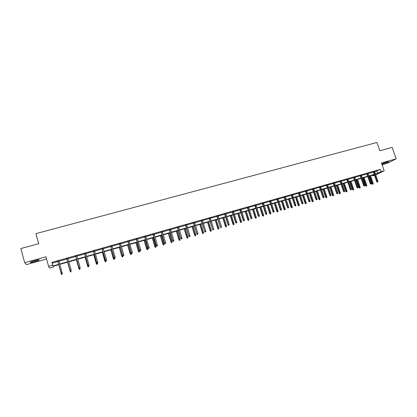 <?xml version="1.0" encoding="UTF-8"?>
<svg xmlns="http://www.w3.org/2000/svg" width="417" height="417" viewBox="0 0 417 417"><rect width="100%" height="100%" fill="white"/><g stroke="black" fill="none" stroke-linecap="round" stroke-linejoin="round"><path stroke-width="0.63" d="M34.992 261.553L39.078 260.088C39.605 259.556 38.056 259.765 34.429 260.714L30.326 262.178C29.816 262.71 31.374 262.502 34.992 261.553M381.868 164.183L388.816 161.78L387.117 161.958L381.779 163.933M53.22 266.249L53.423 266.989L49.43 268.131L48.586 266.359L52.719 265.181L53.011 265.931L58.635 264.326M382.066 164.762L387.054 163.36L396.15 158.846L392.157 147.383L379.824 150.745L376.963 142.458L35.898 233.65L38.677 243.71L20.85 248.568L24.712 262.731L26.375 264.639L46.537 258.978M374.555 175.291L372.464 175.885L374.435 174.942M372.256 175.27L372.464 175.885M374.659 171.731L380.44 169.359L51.937 262.371L52.24 263.158L57.864 261.563M58.917 261.266L66.897 259.004M67.95 258.702L75.847 256.465M76.905 256.163L84.719 253.948M85.787 253.645L93.517 251.451M94.591 251.149L102.243 248.98M103.317 248.673L110.891 246.525M111.975 246.218L119.47 244.096M120.555 243.789L127.972 241.683M129.067 241.375L136.406 239.29M137.506 238.977L144.772 236.919M145.872 236.606L153.065 234.568M154.17 234.255L161.29 232.238M162.401 231.92L169.448 229.923M170.563 229.605L177.538 227.63M178.664 227.312L185.565 225.352M186.691 225.034L193.524 223.095M194.656 222.777L201.421 220.859M202.553 220.536L209.251 218.633M210.392 218.31L217.022 216.433M218.164 216.11L224.727 214.249M225.873 213.921L232.373 212.081M233.525 211.753L239.957 209.928M241.115 209.6L247.484 207.796M248.641 207.468L254.949 205.675M256.111 205.346L262.356 203.574M263.523 203.246L269.705 201.494M270.878 201.161L276.997 199.425M278.17 199.091L284.238 197.371M285.41 197.038L291.415 195.338M292.593 195.005L298.541 193.316M299.724 192.982L305.614 191.309M306.797 190.976L312.63 189.323M313.813 188.984L319.594 187.348M320.782 187.009L326.501 185.388M327.694 185.049L333.36 183.444M334.554 183.105L340.168 181.515M341.367 181.171L346.923 179.597M348.122 179.258L353.632 177.694M354.831 177.355L360.283 175.807M361.487 175.468L366.892 173.936M368.096 173.592L373.45 172.075M374.581 171.502L373.371 171.84M368.018 173.357L366.814 173.701M361.409 175.234L360.205 175.573M354.752 177.121L353.548 177.46M348.044 179.018L346.845 179.362M341.283 180.936L340.09 181.275M334.476 182.865L333.282 183.204M327.616 184.809L326.422 185.148M320.699 186.769L319.511 187.108M313.735 188.745L312.547 189.078M306.714 190.731L305.531 191.069M299.641 192.737L298.463 193.071M292.515 194.76L291.337 195.093M285.332 196.793L284.154 197.126M278.092 198.846L276.919 199.175M270.795 200.911L269.627 201.244M263.445 202.996L262.277 203.329M256.033 205.096L254.87 205.425M248.563 207.213L247.406 207.541M241.031 209.35L239.879 209.678M233.447 211.497L232.295 211.826M225.795 213.666L224.648 213.994M218.086 215.855L216.939 216.178M210.309 218.055L209.172 218.378M202.474 220.275L201.338 220.598M194.577 222.516L193.446 222.834M186.613 224.773L185.487 225.091M178.58 227.046L177.46 227.364M170.485 229.345L169.37 229.658M162.322 231.654L161.212 231.972M154.092 233.989L152.987 234.302M145.794 236.34L144.689 236.653M137.428 238.712L136.328 239.024M128.989 241.104L127.894 241.412M120.477 243.518L119.387 243.825M111.897 245.947L110.813 246.254M103.239 248.402L102.165 248.704M94.513 250.878L93.439 251.18M85.709 253.369L84.641 253.672M76.827 255.887L75.769 256.189M67.872 258.425L66.819 258.722M58.839 260.985L57.791 261.282M48.586 266.359L45.933 256.794L24.712 262.731M51.937 262.371L52.719 265.181M380.44 169.359L381.242 171.689L384.172 170.855L375.738 174.874M396.15 158.846L381.446 162.958L384.172 170.855M58.734 264.675L53.147 266.27L53.423 266.989M375.576 174.4L375.962 174.212L375.55 174.332M374.341 174.676L368.993 176.203M367.784 176.547L362.383 178.085M361.179 178.429L355.722 179.982M354.523 180.326L349.013 181.895M347.814 182.239L342.258 183.824M341.059 184.168L335.445 185.768M334.252 186.107L328.586 187.723M327.397 188.062L321.674 189.693M320.485 190.032L314.705 191.679M313.521 192.018L307.689 193.681M306.505 194.02L300.615 195.698M299.432 196.037L293.485 197.731M292.307 198.07L286.302 199.779M285.129 200.118L279.062 201.844M277.889 202.182L271.764 203.929M270.597 204.262L264.414 206.024M263.247 206.358L257.002 208.135M255.84 208.469L249.533 210.267M248.376 210.595L242.001 212.415M240.849 212.743L234.411 214.578M233.265 214.906L226.765 216.762M225.618 217.085L219.05 218.961M217.909 219.285L211.278 221.177M210.137 221.5L203.444 223.413M202.308 223.736L195.542 225.665M194.411 225.988L187.577 227.937M186.451 228.255L179.545 230.226M178.424 230.544L171.45 232.535M170.329 232.853L163.287 234.865M162.171 235.178L155.056 237.21M153.946 237.523L146.753 239.577M145.653 239.89L138.387 241.964M137.287 242.277L129.948 244.372M128.853 244.68L121.436 246.796M120.346 247.109L112.851 249.246M111.766 249.554L104.193 251.712M103.119 252.019L95.467 254.203M94.393 254.511L86.658 256.716M85.594 257.018L77.776 259.249M76.718 259.551L68.821 261.803M67.768 262.1L59.782 264.378M375.451 174.035L381.242 171.689M59.688 264.029L67.669 261.751M68.722 261.454L76.619 259.202M77.682 258.9L85.495 256.674M86.559 256.366L94.294 254.167M95.368 253.859L103.02 251.68M104.099 251.373L111.667 249.215M112.752 248.902L120.247 246.77M121.337 246.457L128.754 244.346M129.849 244.034L137.188 241.938M138.288 241.625L145.554 239.556M146.654 239.243L153.847 237.195M154.957 236.877L162.072 234.849M163.188 234.531L170.23 232.524M171.351 232.206L178.325 230.215M179.446 229.897L186.352 227.927M187.478 227.609L194.312 225.66M195.443 225.336L202.209 223.413M203.34 223.085L210.038 221.177M211.179 220.854L217.81 218.961M218.951 218.638L225.519 216.767M226.666 216.439L233.16 214.588M234.312 214.26L240.75 212.425M241.902 212.097L248.271 210.283M249.434 209.949L255.741 208.156M256.903 207.822L263.148 206.045M264.315 205.711L270.497 203.949M271.665 203.616L277.79 201.87M278.963 201.536L285.025 199.806M286.203 199.472L292.208 197.762M293.386 197.423L299.333 195.729M300.511 195.396L306.401 193.717M307.59 193.379L313.422 191.716M314.606 191.377L320.381 189.73M321.575 189.391L327.293 187.759M328.487 187.421L334.153 185.805M335.346 185.466L340.96 183.866M342.159 183.527L347.715 181.942M348.914 181.598L354.419 180.029M355.623 179.691L361.075 178.132M362.279 177.788L367.685 176.25M368.889 175.906L374.242 174.384M376.832 171.116L377.625 173.42M52.24 263.158L53.011 265.931M373.33 171.731L376.749 181.682L377.182 181.484L373.783 171.601M377.458 182.088L377.88 181.963L377.458 182.088L377.182 181.484L377.932 181.265L374.539 171.387M376.749 181.682L377.218 182.193M377.88 181.963L377.932 181.265M372.49 184.324L373.137 184.1L372.49 184.324L372.027 183.819L373.189 183.412L370.567 175.75M372.72 184.22L369.822 175.964M372.027 183.819L369.379 176.089M373.189 183.412L373.137 184.1M366.772 173.587L370.192 183.579L370.614 183.386L367.221 173.462M370.895 183.986L371.318 183.866L370.895 183.986L370.614 183.386L371.375 183.167L367.982 173.248M370.192 183.579L370.661 184.095M371.318 183.866L371.375 183.167M360.168 175.458L363.582 185.492L363.999 185.299L360.606 175.338M364.286 185.904L364.708 185.779L364.286 185.904L363.999 185.299L364.766 185.08L361.372 175.119M363.582 185.492L364.051 186.008M364.708 185.779L364.766 185.08M366.017 186.201L366.663 185.977L366.017 186.201L365.553 185.695L366.715 185.289L364.093 177.6M366.246 186.097L363.343 177.814M365.553 185.695L362.91 177.934M366.715 185.289L366.663 185.977M359.496 188.093L360.142 187.869L359.496 188.093L359.037 187.582L360.194 187.181L357.567 179.456M359.72 187.994L356.811 179.675M359.037 187.582L356.389 179.795M360.194 187.181L360.142 187.869M353.512 177.345L356.926 187.421L357.338 187.228L353.939 177.225M357.624 187.838L358.052 187.713L357.624 187.838L357.338 187.228L358.109 187.009L354.711 177.006M356.926 187.421L357.395 187.942M358.052 187.713L358.109 187.009M346.803 179.247L350.223 189.36L350.624 189.172L347.225 179.128M350.916 189.782L351.343 189.657L350.916 189.782L350.624 189.172L351.401 188.948L348.002 178.909M350.223 189.36L350.692 189.886M351.343 189.657L351.401 188.948M340.048 181.16L343.467 191.314L343.858 191.132L340.465 181.041M344.155 191.742L344.588 191.612L344.155 191.742L343.858 191.132L344.64 190.903L341.247 180.822M343.467 191.314L343.936 191.841M344.588 191.612L344.64 190.903M352.928 190.001L353.569 189.777L352.928 190.001L352.469 189.49L353.621 189.083L350.999 181.332M353.147 189.902L350.238 181.546M352.469 189.49L349.821 181.666M353.621 189.083L353.569 189.777M346.313 191.924L346.954 191.7L346.313 191.924L345.849 191.408L347.007 191.002L344.379 183.219M346.527 191.825L343.613 183.438M345.849 191.408L343.207 183.553M347.007 191.002L346.954 191.7M339.647 193.858L340.288 193.634L339.647 193.858L339.188 193.342L340.34 192.935L337.713 185.122M339.855 193.759L336.941 185.341M339.188 193.342L336.54 185.456M340.34 192.935L340.288 193.634M332.933 195.808L333.569 195.583L332.933 195.808L332.469 195.286L333.621 194.885L330.999 187.035M333.136 195.709L330.217 187.259M332.469 195.286L329.826 187.369M333.621 194.885L333.569 195.583M326.167 197.773L326.803 197.549L326.167 197.773L325.708 197.246L326.855 196.845L324.228 188.964M326.365 197.674L323.446 189.188M325.708 197.246L323.06 189.297M326.855 196.845L326.803 197.549M319.349 199.753L319.985 199.529L319.349 199.753L318.89 199.227L320.037 198.82L317.41 190.908M319.547 199.654L316.623 191.137M318.89 199.227L316.248 191.241M320.037 198.82L319.985 199.529M312.484 201.745L313.115 201.52L312.484 201.745L312.025 201.218L313.167 200.812L310.545 192.868M312.672 201.651L309.748 193.097M312.025 201.218L309.378 193.201M313.167 200.812L313.115 201.52M305.562 203.751L306.198 203.532L305.562 203.751L305.103 203.22L306.245 202.818L303.623 194.843M305.75 203.658L302.82 195.073M305.103 203.22L302.461 195.172M306.245 202.818L306.198 203.532M298.593 205.779L299.224 205.555L298.593 205.779L298.134 205.242L299.27 204.841L296.649 196.829M298.775 205.685L295.841 197.064M298.134 205.242L295.491 197.163M299.27 204.841L299.224 205.555M291.566 207.817L292.197 207.593L291.566 207.817L291.113 207.28L292.244 206.879L289.622 198.836M291.744 207.729L288.809 199.065M291.113 207.28L288.47 199.164M292.244 206.879L292.197 207.593M284.488 209.871L285.119 209.652L284.488 209.871L284.034 209.334L285.165 208.933L282.544 200.853M284.66 209.782L281.72 201.088M284.034 209.334L281.392 201.182M285.165 208.933L285.119 209.652M277.357 211.94L277.983 211.721L277.357 211.94L276.904 211.398L278.03 211.002L275.408 202.886M277.524 211.857L274.584 203.126M276.904 211.398L274.261 203.215M278.03 211.002L277.983 211.721M270.169 214.03L270.795 213.806L270.169 214.03L269.716 213.483L270.841 213.087L268.22 204.94M270.331 213.942L267.386 205.174M269.716 213.483L267.073 205.263M270.841 213.087L270.795 213.806M262.924 216.131L263.549 215.912L262.924 216.131L262.475 215.584L263.596 215.188L260.974 207.004M263.08 216.048L260.135 207.244M262.475 215.584L259.833 207.327M263.596 215.188L263.549 215.912M255.626 218.253L256.247 218.028L255.626 218.253L255.173 217.7L256.293 217.304L253.677 209.084M255.777 218.169L252.827 209.329M255.173 217.7L252.535 209.412M256.293 217.304L256.247 218.028M248.271 220.385L248.892 220.166L248.271 220.385L247.818 219.832L248.933 219.436L246.317 211.184M248.417 220.306L245.467 211.424M247.818 219.832L245.186 211.508M248.933 219.436L248.892 220.166M240.859 222.537L241.474 222.318L240.859 222.537L240.406 221.98L241.516 221.583L238.905 213.296M241 222.459L238.044 213.546M240.406 221.98L237.773 213.619M241.516 221.583L241.474 222.318M233.384 224.706L234 224.487L233.384 224.706L232.936 224.148L234.046 223.752L231.43 215.427M233.52 224.627L230.565 215.678M232.936 224.148L230.304 215.751M234.046 223.752L234 224.487M225.858 226.895L226.467 226.676L225.858 226.895L225.409 226.332L226.509 225.936L223.898 217.575M225.983 226.817L223.027 217.825M225.409 226.332L222.777 217.898M226.509 225.936L226.467 226.676M333.24 183.089L336.66 193.29L337.04 193.102L333.647 182.974M337.343 193.717L337.78 193.587L337.343 193.717L337.04 193.102L337.833 192.878L334.439 182.75M336.66 193.29L337.129 193.816M337.78 193.587L337.833 192.878M326.386 185.033L329.8 195.271L330.175 195.093L326.782 184.919M330.478 195.703L330.916 195.578L330.478 195.703L330.175 195.093L330.968 194.864L327.574 184.695M329.8 195.271L330.269 195.802M330.916 195.578L330.968 194.864M319.474 186.988L322.888 197.272L323.253 197.095L319.86 186.879M323.561 197.71L324.004 197.58L323.561 197.71L323.253 197.095L324.056 196.866L320.663 186.654M322.888 197.272L323.357 197.809M324.004 197.58L324.056 196.866M312.51 188.964L315.924 199.29L316.284 199.112L312.891 188.854M316.592 199.727L317.04 199.597L316.592 199.727L316.284 199.112L317.092 198.878L313.699 188.63M315.924 199.29L316.394 199.826M317.04 199.597L317.092 198.878M305.494 190.95L308.908 201.322L309.258 201.145L305.864 190.845M309.57 201.765L310.019 201.635L309.57 201.765L309.258 201.145L310.071 200.911L306.677 190.616M308.908 201.322L309.372 201.859M310.019 201.635L310.071 200.911M298.421 192.956L301.835 203.371L302.174 203.199L298.786 192.852M302.492 203.814L302.945 203.684L302.492 203.814L302.174 203.199L302.997 202.959L299.604 192.623M301.835 203.371L302.304 203.913M302.945 203.684L302.997 202.959M291.295 194.974L294.71 205.43L295.043 205.263L291.65 194.875M295.361 205.883L295.82 205.753L295.361 205.883L295.043 205.263L295.867 205.023L292.473 194.64M294.71 205.43L295.173 205.977M295.82 205.753L295.867 205.023M284.118 197.006L287.532 207.51L287.85 207.343L284.462 196.913M288.173 207.968L288.637 207.833L288.173 207.968L287.85 207.343L288.684 207.103L285.291 196.678M287.532 207.51L287.996 208.057M288.637 207.833L288.684 207.103M276.883 199.06L280.292 209.605L280.605 209.443L277.216 198.966M280.928 210.069L281.397 209.933L280.928 210.069L280.605 209.443L281.444 209.198L278.056 198.727M280.292 209.605L280.756 210.158M281.397 209.933L281.444 209.198M269.591 201.124L272.999 211.716L273.302 211.555L269.914 201.036M273.63 212.185L274.099 212.044L273.63 212.185L273.302 211.555L274.146 211.31L270.758 200.796M272.999 211.716L273.463 212.274M274.099 212.044L274.146 211.31M262.241 203.209L265.65 213.848L265.942 213.686L262.554 203.121M266.27 214.317L266.744 214.176L266.27 214.317L265.942 213.686L266.791 213.441L263.403 202.876M265.65 213.848L266.109 214.406M266.744 214.176L266.791 213.441M254.834 205.305L258.238 215.99L258.519 215.834L255.136 205.221M258.858 216.465L259.332 216.324L258.858 216.465L258.519 215.834L259.379 215.584L255.991 204.976M258.238 215.99L258.702 216.553M259.332 216.324L259.379 215.584M247.364 207.421L250.773 218.154L251.044 217.997L247.656 207.338M251.383 218.633L251.863 218.492L251.383 218.633L251.044 217.997L251.91 217.747L248.522 207.093M250.773 218.154L251.232 218.716M251.863 218.492L251.91 217.747M239.843 209.553L243.247 220.332L243.507 220.181L240.124 209.475M243.851 220.817L244.336 220.676L243.851 220.817L243.507 220.181L244.378 219.931L240.995 209.225M243.247 220.332L243.705 220.901M244.336 220.676L244.378 219.931M232.253 211.706L235.657 222.527L235.907 222.381L232.524 211.627M236.257 223.017L236.741 222.876L236.257 223.017L235.907 222.381L236.788 222.125L233.405 211.377M235.657 222.527L236.116 223.1M236.741 222.876L236.788 222.125M224.612 213.869L228.01 224.742L228.25 224.596L224.872 213.796M228.599 225.237L229.095 225.091L228.599 225.237L228.25 224.596L229.136 224.341L225.759 213.546M228.01 224.742L228.469 225.316M229.095 225.091L229.136 224.341M216.903 216.053L220.301 226.973L217.153 215.985M220.885 227.473L221.38 227.328L220.885 227.473L220.53 226.832L221.422 226.572L218.044 215.73M220.301 226.973L220.76 227.552M221.38 227.328L221.422 226.572M209.136 218.253L212.529 229.225L209.37 218.19M213.108 229.725L213.608 229.579L213.108 229.725L212.748 229.084L213.65 228.824L210.272 217.935M212.529 229.225L212.983 229.803M213.608 229.579L213.65 228.824M201.302 220.473L204.695 231.492L201.531 220.411M205.263 231.998L205.769 231.852L205.263 231.998L204.903 231.357L205.81 231.091L202.438 220.15M204.695 231.492L205.148 232.076M205.769 231.852L205.81 231.091M193.405 222.709L196.798 233.781L193.624 222.652M197.361 234.291L197.867 234.145L197.361 234.291L196.991 233.645L197.908 233.379L194.536 222.391M196.798 233.781L197.251 234.364M197.867 234.145L197.908 233.379M185.445 224.966L188.833 236.085L185.648 224.909M189.391 236.601L189.902 236.455L189.391 236.601L189.016 235.954L189.938 235.688L186.571 224.648M188.833 236.085L189.287 236.674M189.902 236.455L189.938 235.688M177.423 227.239L180.806 238.409L177.611 227.187M181.353 238.931L181.869 238.779L181.353 238.931L180.978 238.284L181.911 238.013L178.544 226.921M180.806 238.409L181.259 238.998M181.869 238.779L181.911 238.013M169.328 229.532L172.716 240.755L169.51 229.48M173.253 241.281L173.774 241.13L173.253 241.281L172.873 240.63L173.811 240.359L170.449 229.214M172.716 240.755L173.164 241.349M173.774 241.13L173.811 240.359M161.171 231.847L164.553 243.116L161.337 231.8M165.08 243.648L165.606 243.497L165.08 243.648L164.699 242.996L165.643 242.72L162.286 231.529M164.553 243.116L165.002 243.716M165.606 243.497L165.643 242.72M152.945 234.177L156.323 245.498L153.102 234.13M156.844 246.035L157.376 245.879L156.844 246.035L156.458 245.378L157.412 245.102L154.055 233.859M156.323 245.498L156.771 246.098M157.376 245.879L157.412 245.102M144.652 236.528L148.025 247.901L144.793 236.486M148.541 248.443L149.072 248.287L148.541 248.443L148.144 247.787L149.109 247.505L145.757 236.215M148.025 247.901L148.473 248.506M149.072 248.287L149.109 247.505M136.291 238.894L139.659 250.325L136.416 238.858M140.164 250.872L140.701 250.716L140.164 250.872L139.768 250.21L140.738 249.929L137.386 238.587M139.659 250.325L140.102 250.93M140.701 250.716L140.738 249.929M127.857 241.287L131.219 252.765L127.972 241.25M131.715 253.317L132.262 253.161L131.715 253.317L131.313 252.66L132.293 252.374L128.952 240.974M131.219 252.765L131.663 253.38M132.262 253.161L132.293 252.374M119.351 243.695L122.713 255.23L119.455 243.664M123.197 255.788L123.75 255.626L123.197 255.788L122.791 255.126L123.781 254.839L120.44 243.387M122.713 255.23L123.156 255.845M123.75 255.626L123.781 254.839M110.776 246.124L114.133 257.711L110.865 246.098M114.607 258.279L115.165 258.118L114.607 258.279L114.201 257.612L115.196 257.325L111.86 245.816M114.133 257.711L114.571 258.332M115.165 258.118L115.196 257.325M102.123 248.574L105.48 260.218L102.201 248.553M105.949 260.787L106.502 260.625L105.949 260.787L105.532 260.125L106.533 259.833L103.202 248.271M105.48 260.218L105.913 261.673L105.339 261.881L105.913 261.673M106.502 260.625L106.533 259.833M93.403 251.05L96.749 262.746L93.46 251.029M97.208 263.32L97.771 263.158L97.208 263.32L96.791 262.653L97.802 262.361L94.471 250.742M96.749 262.746L97.187 263.372M97.771 263.158L97.802 262.361M218.268 229.095L218.878 228.881L218.268 229.095L217.82 228.532L218.92 228.135L216.308 219.743M218.388 229.022L215.427 219.994M217.82 228.532L215.188 220.061M218.92 228.135L218.878 228.881M210.616 231.32L211.226 231.101L210.616 231.32L210.168 230.747L211.268 230.356L208.656 221.922M210.731 231.242L207.77 222.178M210.168 230.747L207.541 222.24M211.268 230.356L211.226 231.101M202.907 233.556L203.512 233.338L202.907 233.556L202.459 232.983L203.553 232.592L200.947 224.122M203.016 233.484L200.051 224.377M202.459 232.983L199.832 224.44M203.553 232.592L203.512 233.338M195.13 235.813L195.735 235.595L195.13 235.813L194.687 235.24L195.776 234.849L193.17 226.337M195.234 235.741L192.268 226.598M194.687 235.24L192.06 226.655M195.776 234.849L195.735 235.595M187.296 238.086L187.9 237.872L187.296 238.086L186.852 237.508L187.937 237.122L185.336 228.573M187.395 238.018L184.429 228.834M186.852 237.508L184.231 228.891M187.937 237.122L187.9 237.872M179.399 240.38L179.998 240.166L179.399 240.38L178.956 239.801L180.035 239.41L177.433 230.825M179.492 240.312L176.521 231.086M178.956 239.801L176.334 231.143M180.035 239.41L179.998 240.166M171.434 242.694L172.033 242.475L171.434 242.694L170.996 242.11L172.07 241.719L169.474 233.098M171.523 242.626L168.551 233.364M170.996 242.11L168.374 233.411M172.07 241.719L172.033 242.475M163.407 245.024L164.006 244.81L163.407 245.024L162.969 244.435L164.043 244.049L161.447 235.386M163.485 244.956L160.514 235.652M162.969 244.435L160.352 235.699M164.043 244.049L164.006 244.81M155.317 247.37L155.911 247.156L155.317 247.37L154.879 246.781L155.942 246.395L153.352 237.695M155.39 247.307L152.413 237.961M154.879 246.781L152.262 238.008M155.942 246.395L155.911 247.156M147.159 249.741L147.748 249.528L147.159 249.741L146.721 249.147L147.78 248.761L145.189 240.02M147.222 249.679L144.246 240.291M146.721 249.147L144.11 240.333M147.78 248.761L147.748 249.528M138.929 252.129L139.518 251.915L138.929 252.129L138.496 251.529L139.554 251.149L136.964 242.371M138.991 252.071L136.01 242.642M138.496 251.529L135.885 242.678M139.554 251.149L139.518 251.915M130.636 254.537L131.219 254.323L130.636 254.537L130.203 253.937L131.256 253.552L128.671 244.732M130.688 254.479L127.706 245.008M130.203 253.937L127.597 245.04M131.256 253.552L131.219 254.323M122.275 256.966L122.853 256.752L122.275 256.966L121.842 256.361L122.89 255.981L120.305 247.119M122.317 256.908L119.335 247.396M121.842 256.361L119.236 247.422M122.89 255.981L122.853 256.752M113.841 259.41L114.42 259.202L113.841 259.41L113.408 258.806L114.451 258.425L114.321 257.982M113.877 259.358L110.896 249.804M113.408 258.806L110.807 249.825M114.451 258.425L114.42 259.202M105.339 261.881L102.384 252.228M105.365 261.829L104.959 261.178L105.944 260.891M104.907 261.271L102.311 252.249M96.765 264.373L97.338 264.159L96.765 264.373L96.369 263.669L97.349 263.325M96.786 264.321L93.799 254.678M96.332 263.758L93.742 254.693M97.364 263.377L97.338 264.159M84.604 253.541L87.945 265.295L84.651 253.526M88.399 265.874L88.962 265.712L88.399 265.874L87.971 265.207L88.993 264.91L85.667 253.239M87.945 265.295L88.383 265.926M88.962 265.712L88.993 264.91M88.117 266.88L88.685 266.671L88.117 266.88L87.711 266.176L88.701 265.832M88.128 266.833L85.141 257.148M87.69 266.265L85.099 257.159M88.717 265.884L88.685 266.671M75.732 256.054L79.068 267.865L75.758 256.048M79.506 268.454L80.08 268.287L79.506 268.454L79.079 267.782L80.106 267.479L76.791 255.757M79.068 267.865L79.501 268.496M80.08 268.287L80.106 267.479M79.397 269.413L79.965 269.205L79.397 269.413L78.98 268.71L79.975 268.36M79.402 269.366L76.415 259.635M78.969 268.793L76.384 259.645M79.991 268.418L79.965 269.205M66.777 258.592L70.113 270.456L66.793 258.587M70.541 271.05L71.119 270.883L70.541 271.05L70.108 270.378L71.145 270.075L67.835 258.29M70.113 270.456L70.546 271.097M70.603 271.967L71.166 271.759L70.603 271.967L70.171 271.264L71.13 270.742M70.598 271.926L67.611 262.147M70.176 271.342L67.596 262.152M61.497 273.672L62.081 273.505L61.497 273.672L61.059 272.994L57.749 261.151L61.08 273.072L62.107 272.692L58.797 260.854M61.08 273.072L61.508 273.714M61.732 274.542L62.289 274.334L61.732 274.542L61.289 273.839L62.315 273.542L62.123 272.843M61.721 274.501L58.729 264.68L61.309 273.912M39.078 260.088L38.995 259.781"/></g></svg>
